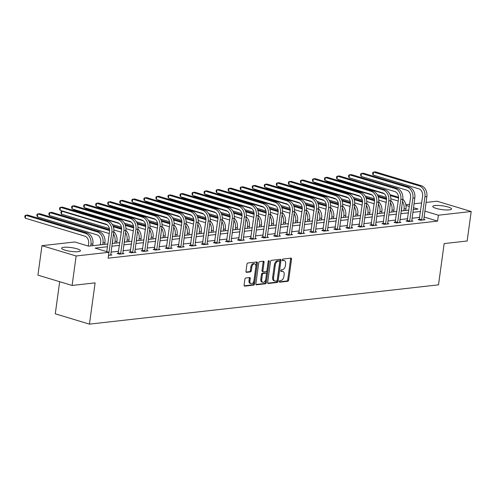 <?xml version="1.0" encoding="UTF-8"?>
<svg xmlns="http://www.w3.org/2000/svg" width="496" height="496" viewBox="0 0 496 496"><rect width="100%" height="100%" fill="white"/><g stroke="black" fill="none" stroke-linecap="round" stroke-linejoin="round"><path stroke-width="0.74" d="M279.298 281.437A0.837 0.508 106.8 0 0 279.589 282.174A0.837 0.508 106.8 0 0 279.719 282.187L287.767 281.282A1.19 0.725 106.8 0 0 288.684 280.035L291.536 259.21A1.19 0.725 106.8 0 0 291.127 258.149A1.19 0.725 106.8 0 0 290.941 258.137L282.887 259.042A0.837 0.508 106.8 0 0 282.249 259.91A0.837 0.508 106.8 0 0 282.534 260.654A0.837 0.508 106.8 0 0 282.664 260.66L283.706 260.543A3.813 2.319 106.8 0 1 284.301 260.598A3.813 2.319 106.8 0 1 285.628 263.977L285.386 265.713A3.813 2.319 106.8 0 1 282.453 269.688L281.412 269.805A0.837 0.508 106.8 0 0 280.773 270.673A0.837 0.508 106.8 0 0 281.065 271.411A0.837 0.508 106.8 0 0 281.195 271.424L282.236 271.306A3.813 2.319 106.8 0 1 282.832 271.355A3.813 2.319 106.8 0 1 284.152 274.741L283.917 276.477A3.813 2.319 106.8 0 1 280.984 280.451L279.942 280.569A0.837 0.508 106.8 0 0 279.298 281.437M63.817 247.306A9.474 1.897 -172.2 0 1 74.344 248.124A9.474 1.897 -172.2 0 1 80.408 250.765A9.474 1.897 -172.2 0 1 78.225 251.652A9.474 1.897 -172.2 0 1 67.698 250.833A9.474 1.897 -172.2 0 1 61.634 248.192A9.474 1.897 -172.2 0 1 63.817 247.306M434.942 205.53A9.474 1.897 -172.2 0 1 445.47 206.348A9.474 1.897 -172.2 0 1 451.534 208.99A9.474 1.897 -172.2 0 1 449.351 209.876A9.474 1.897 -172.2 0 1 438.824 209.058A9.474 1.897 -172.2 0 1 432.76 206.417A9.474 1.897 -172.2 0 1 434.942 205.53M245.811 277.971A1.19 0.725 106.8 0 0 244.894 279.211L244.094 285.057A1.19 0.725 106.8 0 0 244.509 286.111A1.19 0.725 106.8 0 0 244.695 286.13L253.636 285.126A1.19 0.725 106.8 0 0 254.553 283.879L257.405 263.047A1.19 0.725 106.8 0 0 256.99 261.993A1.19 0.725 106.8 0 0 256.804 261.981L247.864 262.985A1.19 0.725 106.8 0 0 246.952 264.225L245.985 271.287A1.19 0.725 106.8 0 0 246.394 272.341A1.19 0.725 106.8 0 0 246.58 272.36L250.406 271.926A1.19 0.725 106.8 0 0 251.323 270.686L251.801 267.183A3.187 1.934 106.8 0 1 254.752 263.903A3.187 1.934 106.8 0 1 255.855 266.73L253.977 280.438A3.187 1.934 106.8 0 1 251.032 283.724A3.187 1.934 106.8 0 1 249.922 280.897L250.238 278.609A1.19 0.725 106.8 0 0 249.823 277.555A1.19 0.725 106.8 0 0 249.637 277.543L245.811 277.971M426.064 202.436L437.019 201.202L471.2 211.513L467.164 240.988L444.162 243.579L438.507 284.84L89.454 324.13L95.108 282.869L72.106 285.454L76.142 255.979L41.968 245.669L74.772 241.98L88.629 246.159L107.812 244.001M471.2 211.513L438.396 215.208L424.874 211.129M107.44 246.717L95.096 248.112L108.946 252.29L108.14 258.187L437.59 221.098L438.396 215.208M108.946 252.29L76.142 255.979M267.66 282.404A1.19 0.725 106.8 0 0 268.076 283.464A1.19 0.725 106.8 0 0 268.262 283.476L277.202 282.472A1.19 0.725 106.8 0 0 278.113 281.226L280.972 260.4A1.19 0.725 106.8 0 0 280.556 259.34A1.19 0.725 106.8 0 0 280.37 259.327L271.43 260.332A1.19 0.725 106.8 0 0 270.512 261.572L267.66 282.404M265.416 283.799L256.475 284.803A1.19 0.725 106.8 0 1 256.289 284.785A1.19 0.725 106.8 0 1 255.88 283.731L258.732 262.899A1.19 0.725 106.8 0 1 259.65 261.659L263.475 261.225A1.19 0.725 106.8 0 1 263.661 261.243A1.19 0.725 106.8 0 1 264.07 262.297L262.917 270.748A1.19 0.725 106.8 0 0 263.326 271.802A1.19 0.725 106.8 0 0 263.512 271.82L266.054 271.535A1.19 0.725 106.8 0 0 266.972 270.289L268.175 261.497A0.837 0.508 106.8 0 1 268.944 260.636A0.837 0.508 106.8 0 1 269.235 261.38L266.333 282.553A1.19 0.725 106.8 0 1 265.416 283.799L264.492 283.52L255.961 284.481M59.675 281.703L55.279 313.819L89.454 324.13M437.59 221.098L424.068 217.019M419.715 217.372L412.046 218.234M407.669 218.73L399.999 219.592M395.628 220.081L387.959 220.949M383.588 221.439L375.918 222.301M371.547 222.797L363.878 223.659M359.507 224.149L351.838 225.01M347.467 225.506L339.797 226.368M335.42 226.858L327.751 227.726M323.38 228.216L315.71 229.078M311.339 229.574L303.67 230.435M299.299 230.925L291.629 231.787M287.258 232.283L279.589 233.145M275.212 233.635L267.542 234.503M263.171 234.992L255.502 235.854M251.131 236.35L243.462 237.212M239.091 237.702L231.421 238.57M227.05 239.06L219.381 239.921M215.004 240.417L207.334 241.279M202.963 241.769L195.294 242.631M190.923 243.127L183.253 243.989M178.882 244.478L171.213 245.346M166.842 245.836L159.173 246.698M154.795 247.194L147.126 248.056M142.755 248.546L135.086 249.414M130.715 249.903L123.045 250.765M118.674 251.261L111.005 252.123M419.337 219.424L418.085 219.567L420.391 220.261L425.022 219.74L423.745 219.356M407.297 220.782L406.038 220.918L408.351 221.619L412.982 221.098L411.705 220.708M395.25 222.134L393.998 222.276L396.31 222.971L400.942 222.45L399.664 222.065M383.21 223.491L381.957 223.634L384.27 224.328L388.901 223.808L387.624 223.423M371.169 224.843L369.917 224.986L372.223 225.686L376.855 225.159L375.577 224.775M359.129 226.201L357.876 226.343L360.183 227.038L364.814 226.517L363.537 226.133M347.088 227.559L345.836 227.695L348.142 228.396L352.774 227.875L351.497 227.49M335.042 228.91L333.789 229.053L336.102 229.747L340.733 229.226L339.456 228.842M323.001 230.268L321.749 230.411L324.062 231.105L328.693 230.584L327.416 230.2M310.961 231.626L309.709 231.762L312.015 232.463L316.646 231.942L315.369 231.551M298.921 232.977L297.668 233.12L299.975 233.814L304.606 233.294L303.329 232.909M286.88 234.335L285.628 234.478L287.934 235.172L292.566 234.651L291.288 234.267M274.834 235.687L273.581 235.829L275.894 236.53L280.525 236.003L279.248 235.619M262.793 237.045L261.541 237.187L263.853 237.882L268.485 237.361L267.208 236.976M250.753 238.402L249.5 238.539L251.813 239.239L256.444 238.719L255.167 238.334M238.712 239.754L237.46 239.897L239.766 240.591L244.398 240.07L243.121 239.686M226.672 241.112L225.42 241.254L227.726 241.949L232.357 241.428L231.08 241.044M214.632 242.47L213.373 242.606L215.686 243.307L220.317 242.786L219.04 242.395M202.585 243.821L201.333 243.964L203.645 244.658L208.277 244.137L206.999 243.753M190.545 245.179L189.292 245.315L191.605 246.016L196.236 245.495L194.959 245.111M178.504 246.531L177.252 246.673L179.558 247.374L184.19 246.847L182.912 246.462M166.464 247.888L165.211 248.031L167.518 248.725L172.149 248.205L170.872 247.82M154.423 249.246L153.171 249.383L155.477 250.083L160.109 249.562L158.832 249.178M142.377 250.598L141.124 250.74L143.437 251.435L148.068 250.914L146.791 250.53M130.336 251.956L129.084 252.098L131.397 252.793L136.028 252.272L134.751 251.887M118.296 253.307L117.044 253.45L119.35 254.15L123.981 253.63L122.704 253.239M110.664 254.597L111.941 254.981L108.531 255.366M72.106 285.454L37.925 275.144L41.968 245.669M405.821 204.712L409.653 204.284M414.024 203.788L421.693 202.926M413.224 209.622L418.072 209.076L413.49 207.694M409.355 206.441L405.945 205.412M112.183 243.505L119.852 242.643M124.223 242.153L131.893 241.285M136.27 240.796L143.939 239.934M148.31 239.438L155.98 238.576M160.351 238.086L168.02 237.218M172.391 236.728L180.06 235.867M184.431 235.371L192.101 234.509M196.478 234.019L204.147 233.157M208.518 232.661L216.188 231.799M220.559 231.31L228.228 230.442M232.599 229.952L240.269 229.09M244.64 228.594L252.309 227.732M256.686 227.242L264.356 226.374M268.727 225.885L276.396 225.023M280.767 224.527L288.436 223.665M292.807 223.175L300.477 222.313M304.848 221.817L312.517 220.956M316.888 220.466L324.558 219.598M328.935 219.108L336.604 218.246M340.975 217.75L348.645 216.888M353.016 216.399L360.685 215.531M365.056 215.041L372.725 214.179M377.096 213.683L384.766 212.821M389.143 212.331L396.812 211.47M401.183 210.974L408.853 210.112M420.521 211.476L412.852 212.338M408.481 212.834L400.811 213.695M396.434 214.185L388.771 215.053M384.394 215.543L376.724 216.405M372.353 216.901L364.684 217.763M360.313 218.252L352.644 219.12M348.273 219.61L340.603 220.472M336.232 220.968L328.563 221.83M324.186 222.32L316.516 223.181M312.145 223.677L304.476 224.539M300.105 225.029L292.435 225.897M288.064 226.387L280.395 227.249M276.024 227.745L268.355 228.606M263.977 229.096L256.308 229.964M251.937 230.454L244.268 231.316M239.897 231.812L232.227 232.674M227.856 233.163L220.187 234.025M215.816 234.521L208.146 235.383M203.769 235.873L196.1 236.741M191.729 237.231L184.059 238.092M179.688 238.588L172.019 239.45M167.648 239.94L159.979 240.808M155.608 241.298L147.938 242.16M143.567 242.656L135.898 243.517M131.521 244.007L123.851 244.869M119.48 245.365L111.811 246.227M282.832 271.355L281.908 271.076A3.813 2.319 106.8 0 0 281.313 271.027L282.236 271.306M280.792 271.089L281.313 271.027M284.301 260.598L283.377 260.319A3.813 2.319 106.8 0 0 282.782 260.264L283.706 260.543M282.267 260.326L282.782 260.264M279.316 281.852L286.843 281.003A1.19 0.725 106.8 0 0 287.761 279.763L290.613 258.931A1.19 0.725 106.8 0 0 290.526 258.18M267.747 283.154L276.278 282.193A1.19 0.725 106.8 0 0 277.19 280.947L280.048 260.121A1.19 0.725 106.8 0 0 279.961 259.371M276.588 280.947A0.837 0.508 106.8 0 0 277.227 280.073L279.732 261.789A0.837 0.508 106.8 0 0 279.446 261.051A0.837 0.508 106.8 0 0 279.316 261.039L278.213 261.163A3.813 2.319 106.8 0 0 275.286 265.137L273.569 277.636A3.813 2.319 106.8 0 0 274.896 281.015A3.813 2.319 106.8 0 0 275.491 281.071L276.588 280.947M278.634 260.834A0.837 0.508 106.8 0 0 278.523 260.772A0.837 0.508 106.8 0 0 278.392 260.76L279.316 261.039M274.896 281.015L273.972 280.736A3.813 2.319 106.8 0 1 272.645 277.357L274.362 264.858A3.813 2.319 106.8 0 1 277.289 260.884L278.392 260.76M262.589 271.541A1.19 0.725 106.8 0 1 262.403 271.523A1.19 0.725 106.8 0 1 261.993 270.469L263.147 262.018A1.19 0.725 106.8 0 0 263.066 261.274M264.492 283.52A1.19 0.725 106.8 0 0 265.41 282.274L268.311 261.101A0.837 0.508 106.8 0 0 268.317 261.051M261.714 279.515A3.187 1.934 106.8 0 0 262.818 282.336A3.187 1.934 106.8 0 0 265.769 279.056L266.433 274.226A1.19 0.725 106.8 0 0 266.017 273.172A1.19 0.725 106.8 0 0 265.831 273.153L263.295 273.439A1.19 0.725 106.8 0 0 262.378 274.685L261.714 279.515L260.791 279.236A3.187 1.934 106.8 0 0 261.894 282.063L262.818 282.336M265.255 272.98A1.19 0.725 106.8 0 0 265.093 272.893A1.19 0.725 106.8 0 0 264.907 272.874L265.831 273.153M260.791 279.236L261.454 274.406A1.19 0.725 106.8 0 1 262.372 273.16L264.907 272.874M251.032 283.724L250.108 283.445A3.187 1.934 106.8 0 1 248.998 280.618L249.314 278.33A1.19 0.725 106.8 0 0 249.228 277.586M254.752 263.903L253.828 263.624A3.187 1.934 106.8 0 0 250.877 266.904L251.801 267.183M246.066 272.031L249.482 271.647A1.19 0.725 106.8 0 0 250.399 270.407L250.877 266.904M244.181 285.801L252.712 284.847A1.19 0.725 106.8 0 0 253.63 283.6L256.482 262.768A1.19 0.725 106.8 0 0 256.395 262.024M401.351 210.955L401.729 208.215A6.076 4.669 -96.4 0 0 401.779 206.621M402.492 201.395A9.108 7.006 83.6 0 1 404.035 208.909L403.794 210.682M402.795 199.218A9.108 7.006 83.6 0 1 405.97 208.692L405.728 210.465M398.238 201.035A6.076 4.669 -96.4 0 0 397.916 200.923L390.842 198.791M386.39 197.445L377.282 194.699M338.036 180.525L338.787 180.017L384.239 193.731M389.974 194.661L398.598 197.259M339.704 179.912L338.787 180.017L338.687 180.724M390.302 195.56L398.319 197.978A9.108 7.006 83.6 0 1 398.61 198.071M423.77 219.883L426.864 196.583L424.936 196.8L421.643 220.119M419.157 219.889L422.629 196.106A6.076 4.669 -96.4 0 0 418.816 188.815L373.135 175.032L372.632 173.724L372.794 172.54L373.538 172.087L419.219 185.87A9.108 7.006 83.6 0 1 424.936 196.8M373.135 175.032L373.538 172.087L375.472 171.87L421.147 185.653A9.108 7.006 83.6 0 1 426.864 196.583M419.486 219.04L421.792 219.74M389.31 212.313L389.689 209.572A6.076 4.669 -96.4 0 0 389.738 207.973M390.451 202.752A9.108 7.006 83.6 0 1 391.995 210.267L391.753 212.034M390.749 200.576A9.108 7.006 83.6 0 1 393.923 210.05L393.681 211.817M386.198 202.393A6.076 4.669 -96.4 0 0 385.876 202.281L378.801 200.148M374.35 198.803L365.242 196.056M325.996 181.883L326.746 181.369L372.198 195.083M377.933 196.019L386.551 198.617M327.664 181.269L326.746 181.369L326.647 182.082M378.262 196.912L386.279 199.336A9.108 7.006 83.6 0 1 386.564 199.429M377.27 213.664L377.648 210.924A6.076 4.669 -96.4 0 0 377.698 209.331M378.411 204.11A9.108 7.006 83.6 0 1 379.955 211.625L379.713 213.392M378.708 201.928A9.108 7.006 83.6 0 1 381.883 211.408L381.641 213.175M374.158 203.751A6.076 4.669 -96.4 0 0 373.835 203.639L366.761 201.5M362.303 200.161L353.195 197.408M313.949 183.241L314.7 182.726L360.158 196.441M365.893 197.371L374.511 199.975M315.617 182.621L314.7 182.726L314.607 183.439M366.222 198.27L374.238 200.688A9.108 7.006 83.6 0 1 374.523 200.781M411.73 221.235L414.823 197.941L412.895 198.158L409.603 221.476M407.111 221.241L410.583 197.458A6.076 4.669 -96.4 0 0 406.776 190.173L361.094 176.39L360.592 175.076L360.753 173.898L361.497 173.439L407.179 187.221A9.108 7.006 83.6 0 1 412.895 198.158M361.094 176.39L361.497 173.439L363.425 173.222L409.107 187.004A9.108 7.006 83.6 0 1 414.823 197.941M407.445 220.398L409.752 221.092M399.689 222.592L402.783 199.293L400.855 199.51L397.563 222.834M395.07 222.599L398.542 198.815A6.076 4.669 -96.4 0 0 394.729 191.524L349.054 177.742L348.552 176.433L348.713 175.255L349.457 174.797L395.138 188.579A9.108 7.006 83.6 0 1 400.855 199.51M349.054 177.742L349.457 174.797L351.385 174.58L397.067 188.362A9.108 7.006 83.6 0 1 402.783 199.293M395.399 221.755L397.711 222.45M365.23 215.022L365.602 212.282A6.076 4.669 -96.4 0 0 365.651 210.688M366.37 205.462A9.108 7.006 83.6 0 1 367.914 212.976L367.672 214.749M366.668 203.286A9.108 7.006 83.6 0 1 369.842 212.759L369.601 214.532M362.111 205.102A6.076 4.669 -96.4 0 0 361.795 204.991L354.714 202.858M350.263 201.512L341.155 198.766M301.909 184.593L302.659 184.084L348.118 197.799M353.853 198.729L362.471 201.326M303.577 183.979L302.659 184.084L302.566 184.791M354.175 199.628L362.198 202.046A9.108 7.006 83.6 0 1 362.483 202.139M353.189 216.38L353.561 213.633A6.076 4.669 -96.4 0 0 353.611 212.04M354.33 206.82A9.108 7.006 83.6 0 1 355.874 214.334L355.632 216.101M354.628 204.643A9.108 7.006 83.6 0 1 357.802 214.117L357.56 215.884M350.071 206.46A6.076 4.669 -96.4 0 0 349.748 206.348L342.674 204.216M338.222 202.87L329.115 200.124M289.869 185.95L290.619 185.436L336.071 199.15M341.812 200.08L350.43 202.684M291.536 185.33L290.619 185.436L290.52 186.149M342.135 200.979L350.157 203.403A9.108 7.006 83.6 0 1 350.443 203.496M341.143 217.732L341.521 214.991A6.076 4.669 -96.4 0 0 341.57 213.398M342.29 208.171A9.108 7.006 83.6 0 1 343.827 215.686L343.585 217.459M342.587 205.995A9.108 7.006 83.6 0 1 345.762 215.469L345.52 217.242M338.03 207.818A6.076 4.669 -96.4 0 0 337.708 207.706L330.634 205.567M326.182 204.222L317.074 201.475M277.828 187.308L278.578 186.794L324.031 200.508M329.766 201.438L338.39 204.042M279.496 186.688L278.578 186.794L278.479 187.5M330.094 202.337L338.111 204.755A9.108 7.006 83.6 0 1 338.402 204.848M387.643 223.95L390.743 200.651L388.808 200.868L385.522 224.186M383.03 223.956L386.502 200.173A6.076 4.669 -96.4 0 0 382.689 192.882L337.013 179.099L336.511 177.785L336.672 176.607L337.416 176.154L383.092 189.937A9.108 7.006 83.6 0 1 388.808 200.868M337.013 179.099L337.416 176.154L339.345 175.937L385.026 189.72A9.108 7.006 83.6 0 1 390.743 200.651M383.358 223.107L385.671 223.808M375.602 225.302L378.696 202.008L376.768 202.225L373.476 225.544M370.989 225.308L374.461 201.525A6.076 4.669 -96.4 0 0 370.648 194.24L324.967 180.457L324.471 179.143L324.632 177.965L325.376 177.506L371.051 191.289A9.108 7.006 83.6 0 1 376.768 202.225M324.967 180.457L325.376 177.506L327.304 177.289L372.98 191.072A9.108 7.006 83.6 0 1 378.696 202.008M371.318 224.465L373.624 225.159M363.562 226.66L366.656 203.36L364.727 203.577L361.435 226.895M358.949 226.666L362.421 202.883A6.076 4.669 -96.4 0 0 358.608 195.591L312.926 181.809L312.424 180.501L312.585 179.323L313.329 178.864L359.011 192.646A9.108 7.006 83.6 0 1 364.727 203.577M312.926 181.809L313.329 178.864L315.264 178.647L360.939 192.429A9.108 7.006 83.6 0 1 366.656 203.36M359.278 225.823L361.584 226.517M351.521 228.011L354.615 204.718L352.687 204.935L349.395 228.253M346.902 228.024L350.374 204.234A6.076 4.669 -96.4 0 0 346.568 196.949L300.886 183.167L300.384 181.852L300.545 180.674L301.289 180.215L346.971 194.004A9.108 7.006 83.6 0 1 352.687 204.935M300.886 183.167L301.289 180.215L303.217 179.998L348.899 193.781A9.108 7.006 83.6 0 1 354.615 204.718M347.237 227.174L349.544 227.875M339.481 229.369L342.575 206.069L340.647 206.286L337.354 229.611M334.862 229.375L338.334 205.592A6.076 4.669 -96.4 0 0 334.521 198.307L288.846 184.518L288.343 183.21L288.505 182.032L289.249 181.573L334.93 195.356A9.108 7.006 83.6 0 1 340.647 206.286M288.846 184.518L289.249 181.573L291.177 181.356L336.858 195.139A9.108 7.006 83.6 0 1 342.575 206.069M335.191 228.532L337.503 229.226M327.441 230.727L330.534 207.427L328.6 207.644L325.314 230.962M322.822 230.733L326.294 206.95A6.076 4.669 -96.4 0 0 322.481 199.659L276.805 185.876L276.303 184.568L276.464 183.384L277.208 182.931L322.884 196.714A9.108 7.006 83.6 0 1 328.6 207.644M276.805 185.876L277.208 182.931L279.136 182.714L324.818 196.497A9.108 7.006 83.6 0 1 330.534 207.427M323.15 229.884L325.463 230.584M315.394 232.078L318.494 208.785L316.56 209.002L313.274 232.32M310.781 232.085L314.253 208.301A6.076 4.669 -96.4 0 0 310.44 201.016L264.759 187.234L264.263 185.919L264.424 184.741L265.168 184.283L310.843 198.065A9.108 7.006 83.6 0 1 316.56 209.002M264.759 187.234L265.168 184.283L267.096 184.066L312.771 197.848A9.108 7.006 83.6 0 1 318.494 208.785M311.11 231.241L313.422 231.936M303.354 233.436L306.447 210.137L304.519 210.354L301.227 233.678M298.741 233.442L302.213 209.659A6.076 4.669 -96.4 0 0 298.4 202.368L252.718 188.585L252.216 187.277L252.383 186.099L253.121 185.64L298.803 199.423A9.108 7.006 83.6 0 1 304.519 210.354M252.718 188.585L253.121 185.64L255.056 185.423L300.731 199.206A9.108 7.006 83.6 0 1 306.447 210.137M299.069 232.599L301.376 233.294M291.313 234.794L294.407 211.494L292.479 211.711L289.187 235.03M286.694 234.8L290.166 211.017A6.076 4.669 -96.4 0 0 286.359 203.726L240.678 189.943L240.176 188.629L240.337 187.451L241.081 186.998L286.762 200.781A9.108 7.006 83.6 0 1 292.479 211.711M240.678 189.943L241.081 186.998L243.009 186.781L288.691 200.564A9.108 7.006 83.6 0 1 294.407 211.494M287.029 233.951L289.335 234.651M279.273 236.146L282.367 212.852L280.438 213.069L277.146 236.387M274.654 236.152L278.126 212.369A6.076 4.669 -96.4 0 0 274.319 205.084L228.637 191.301L228.135 189.987L228.296 188.809L229.04 188.35L274.722 202.132A9.108 7.006 83.6 0 1 280.438 213.069M228.637 191.301L229.04 188.35L230.969 188.133L276.65 201.915A9.108 7.006 83.6 0 1 282.367 212.852M274.982 235.309L277.295 236.003M267.232 237.503L270.326 214.204L268.398 214.421L265.106 237.739M262.613 237.51L266.085 213.726A6.076 4.669 -96.4 0 0 262.272 206.435L216.597 192.653L216.095 191.344L216.256 190.16L217 189.708L262.675 203.49A9.108 7.006 83.6 0 1 268.398 214.421M216.597 192.653L217 189.708L218.928 189.491L264.61 203.273A9.108 7.006 83.6 0 1 270.326 214.204M262.942 236.666L265.255 237.361M255.186 238.855L258.286 215.562L256.351 215.779L253.065 239.097M250.573 238.867L254.045 215.078A6.076 4.669 -96.4 0 0 250.232 207.793L204.55 194.01L204.054 192.696L204.216 191.518L204.96 191.059L250.635 204.842A9.108 7.006 83.6 0 1 256.351 215.779M204.55 194.01L204.96 191.059L206.888 190.842L252.569 204.625A9.108 7.006 83.6 0 1 258.286 215.562M250.902 238.018L253.214 238.719M243.145 240.213L246.239 216.913L244.311 217.13L241.019 240.455M238.533 240.219L242.005 216.436A6.076 4.669 -96.4 0 0 238.192 209.151L192.51 195.362L192.014 194.054L192.175 192.876L192.913 192.417L238.595 206.2A9.108 7.006 83.6 0 1 244.311 217.13M192.51 195.362L192.913 192.417L194.847 192.2L240.523 205.983A9.108 7.006 83.6 0 1 246.239 216.913M238.861 239.376L241.168 240.07M231.105 241.571L234.199 218.271L232.271 218.488L228.978 241.806M226.492 241.577L229.964 217.794A6.076 4.669 -96.4 0 0 226.151 210.502L180.47 196.72L179.967 195.405L180.129 194.227L180.873 193.775L226.554 207.557A9.108 7.006 83.6 0 1 232.271 218.488M180.47 196.72L180.873 193.775L182.801 193.558L228.482 207.34A9.108 7.006 83.6 0 1 234.199 218.271M226.821 240.727L229.127 241.428M219.065 242.922L222.158 219.629L220.23 219.846L216.938 243.164M214.446 242.928L217.918 219.145A6.076 4.669 -96.4 0 0 214.111 211.86L168.429 198.078L167.927 196.763L168.088 195.585L168.832 195.126L214.514 208.909A9.108 7.006 83.6 0 1 220.23 219.846M168.429 198.078L168.832 195.126L170.76 194.909L216.442 208.692A9.108 7.006 83.6 0 1 222.158 219.629M214.78 242.085L217.087 242.78M207.024 244.28L210.118 220.98L208.19 221.197L204.898 244.522M202.405 244.286L205.877 220.503A6.076 4.669 -96.4 0 0 202.064 213.212L156.389 199.429L155.887 198.121L156.048 196.943L156.792 196.484L202.473 210.267A9.108 7.006 83.6 0 1 208.19 221.197M156.389 199.429L156.792 196.484L158.72 196.267L204.402 210.05A9.108 7.006 83.6 0 1 210.118 220.98M202.734 243.443L205.046 244.137M194.978 245.638L198.078 222.338L196.143 222.555L192.857 245.873M190.365 245.644L193.837 221.861A6.076 4.669 -96.4 0 0 190.024 214.57L144.348 200.787L143.846 199.473L144.007 198.295L144.751 197.842L190.427 211.625A9.108 7.006 83.6 0 1 196.143 222.555M144.348 200.787L144.751 197.842L146.68 197.625L192.361 211.408A9.108 7.006 83.6 0 1 198.078 222.338M190.693 244.795L193.006 245.495M182.937 246.989L186.031 223.696L184.103 223.913L180.811 247.231M178.324 246.996L181.796 223.212A6.076 4.669 -96.4 0 0 177.983 215.927L132.302 202.145L131.806 200.83L131.967 199.652L132.705 199.194L178.386 212.976A9.108 7.006 83.6 0 1 184.103 223.913M132.302 202.145L132.705 199.194L134.639 198.977L180.315 212.759A9.108 7.006 83.6 0 1 186.031 223.696M178.653 246.152L180.959 246.847M170.897 248.347L173.991 225.048L172.062 225.265L168.77 248.583M166.284 248.353L169.756 224.57A6.076 4.669 -96.4 0 0 165.943 217.279L120.261 203.496L119.759 202.188L119.92 201.004L120.664 200.551L166.346 214.334A9.108 7.006 83.6 0 1 172.062 225.265M120.261 203.496L120.664 200.551L122.599 200.334L168.274 214.117A9.108 7.006 83.6 0 1 173.991 225.048M166.613 247.51L168.919 248.205M329.102 219.089L329.48 216.349A6.076 4.669 -96.4 0 0 329.53 214.756M330.243 209.529A9.108 7.006 83.6 0 1 331.787 217.043L331.545 218.817M330.541 207.353A9.108 7.006 83.6 0 1 333.721 216.826L333.473 218.593M325.99 209.169A6.076 4.669 -96.4 0 0 325.667 209.058L318.593 206.925M314.142 205.58L305.034 202.833M265.788 188.66L266.538 188.145L311.99 201.86M317.725 202.796L326.349 205.394M267.456 188.046L266.538 188.145L266.439 188.858M318.054 203.695L326.07 206.113A9.108 7.006 83.6 0 1 326.356 206.206M317.062 220.441L317.44 217.701A6.076 4.669 -96.4 0 0 317.49 216.107M318.203 210.887A9.108 7.006 83.6 0 1 319.746 218.401L319.505 220.168M318.5 208.704A9.108 7.006 83.6 0 1 321.675 218.184L321.433 219.951M313.949 210.527A6.076 4.669 -96.4 0 0 313.627 210.416L306.553 208.277M302.095 206.937L292.993 204.191M253.741 190.018L254.491 189.503L299.95 203.217M305.685 204.147L314.303 206.751M255.409 189.398L254.491 189.503L254.398 190.216M306.013 205.046L314.03 207.464A9.108 7.006 83.6 0 1 314.315 207.564M305.021 221.799L305.393 219.058A6.076 4.669 -96.4 0 0 305.449 217.465M306.162 212.238A9.108 7.006 83.6 0 1 307.706 219.753L307.464 221.526M306.46 210.062A9.108 7.006 83.6 0 1 309.634 219.536L309.392 221.309M301.909 211.879A6.076 4.669 -96.4 0 0 301.587 211.767L294.506 209.634M290.055 208.289L280.947 205.542M241.701 191.369L242.451 190.861L287.909 204.575M293.644 205.505L302.262 208.103M243.369 190.755L242.451 190.861L242.358 191.568M293.967 206.404L301.99 208.822A9.108 7.006 83.6 0 1 302.275 208.915M292.981 223.157L293.353 220.416A6.076 4.669 -96.4 0 0 293.403 218.817M294.122 213.596A9.108 7.006 83.6 0 1 295.666 221.111L295.424 222.878M294.419 211.42A9.108 7.006 83.6 0 1 297.594 220.894L297.352 222.661M289.862 213.237A6.076 4.669 -96.4 0 0 289.546 213.125L282.466 210.992M278.014 209.647L268.906 206.9M229.66 192.727L230.411 192.212L275.869 205.927M281.604 206.863L290.222 209.461M231.328 192.113L230.411 192.212L230.311 192.925M281.926 207.756L289.949 210.18A9.108 7.006 83.6 0 1 290.234 210.273M280.941 224.508L281.313 221.768A6.076 4.669 -96.4 0 0 281.362 220.174M282.081 214.948A9.108 7.006 83.6 0 1 283.625 222.468L283.377 224.235M282.379 212.772A9.108 7.006 83.6 0 1 285.553 222.251L285.312 224.018M277.822 214.594A6.076 4.669 -96.4 0 0 277.5 214.483L270.425 212.344M265.974 211.005L256.866 208.252M217.62 194.085L218.37 193.57L263.822 207.285M269.557 208.215L278.182 210.819M219.288 193.465L218.37 193.57L218.271 194.277M269.886 209.114L277.903 211.532A9.108 7.006 83.6 0 1 278.194 211.625M268.894 225.866L269.272 223.126A6.076 4.669 -96.4 0 0 269.322 221.532M270.035 216.306A9.108 7.006 83.6 0 1 271.579 223.82L271.337 225.593M270.332 214.129A9.108 7.006 83.6 0 1 273.513 223.603L273.271 225.376M265.782 215.946A6.076 4.669 -96.4 0 0 265.459 215.834L258.385 213.702M253.933 212.356L244.826 209.61M205.58 195.436L206.33 194.922L251.782 208.642M257.517 209.572L266.141 212.17M207.247 194.823L206.33 194.922L206.231 195.635M257.846 210.471L265.862 212.889A9.108 7.006 83.6 0 1 266.147 212.982M256.854 227.224L257.232 224.477A6.076 4.669 -96.4 0 0 257.281 222.884M257.994 217.663A9.108 7.006 83.6 0 1 259.538 225.178L259.296 226.945M258.292 215.487A9.108 7.006 83.6 0 1 261.466 224.961L261.225 226.728M253.741 217.304A6.076 4.669 -96.4 0 0 253.419 217.192L246.345 215.059M241.887 213.714L232.785 210.967M193.533 196.794L194.289 196.28L239.742 209.994M245.477 210.924L254.095 213.528M195.201 196.174L194.289 196.28L194.19 196.993M245.805 211.823L253.822 214.241A9.108 7.006 83.6 0 1 254.107 214.34M244.813 228.575L245.185 225.835A6.076 4.669 -96.4 0 0 245.241 224.242M245.954 219.015A9.108 7.006 83.6 0 1 247.498 226.529L247.256 228.303M246.252 216.839A9.108 7.006 83.6 0 1 249.426 226.312L249.184 228.086M241.701 218.662A6.076 4.669 -96.4 0 0 241.378 218.55L234.304 216.411M229.846 215.066L220.739 212.319M181.493 198.152L182.243 197.637L227.701 211.352M233.436 212.282L242.054 214.886M183.16 197.532L182.243 197.637L182.15 198.344M233.765 213.181L241.781 215.599A9.108 7.006 83.6 0 1 242.067 215.692M232.773 229.933L233.145 227.193A6.076 4.669 -96.4 0 0 233.194 225.593M233.914 220.373A9.108 7.006 83.6 0 1 235.457 227.887L235.216 229.654M234.211 218.197A9.108 7.006 83.6 0 1 237.386 227.67L237.144 229.437M229.654 220.013A6.076 4.669 -96.4 0 0 229.338 219.902L222.258 217.769M217.806 216.423L208.698 213.677M169.452 199.504L170.202 198.989L215.661 212.703M221.396 213.64L230.014 216.237M171.12 198.89L170.202 198.989L170.103 199.702M221.718 214.532L229.741 216.957A9.108 7.006 83.6 0 1 230.026 217.05M220.732 231.285L221.104 228.544A6.076 4.669 -96.4 0 0 221.154 226.951M221.873 221.731A9.108 7.006 83.6 0 1 223.417 229.245L223.175 231.012M222.171 219.548A9.108 7.006 83.6 0 1 225.345 229.028L225.103 230.795M217.614 221.371A6.076 4.669 -96.4 0 0 217.291 221.259L210.217 219.12M205.766 217.781L196.658 215.028M157.412 200.861L158.162 200.347L203.614 214.061M209.355 214.991L217.973 217.595M159.08 200.241L158.162 200.347L158.063 201.06M209.678 215.89L217.701 218.308A9.108 7.006 83.6 0 1 217.986 218.407M208.686 232.643L209.064 229.902A6.076 4.669 -96.4 0 0 209.114 228.309M209.827 223.082A9.108 7.006 83.6 0 1 211.37 230.597L211.129 232.37M210.124 220.906A9.108 7.006 83.6 0 1 213.305 230.38L213.063 232.153M205.573 222.723A6.076 4.669 -96.4 0 0 205.251 222.611L198.177 220.478M193.725 219.133L184.617 216.386M145.371 202.213L146.122 201.705L191.574 215.419M197.309 216.349L205.933 218.947M147.039 201.599L146.122 201.705L146.022 202.411M197.637 217.248L205.654 219.666A9.108 7.006 83.6 0 1 205.945 219.759M196.645 234L197.024 231.26A6.076 4.669 -96.4 0 0 197.073 229.66M197.786 224.44A9.108 7.006 83.6 0 1 199.33 231.954L199.088 233.721M198.084 222.264A9.108 7.006 83.6 0 1 201.258 231.737L201.016 233.504M193.533 224.08A6.076 4.669 -96.4 0 0 193.211 223.969L186.136 221.836M181.685 220.491L172.577 217.744M133.325 203.571L134.081 203.056L179.533 216.771M185.268 217.707L193.886 220.305M134.999 202.957L134.081 203.056L133.982 203.769M185.597 218.6L193.614 221.024A9.108 7.006 83.6 0 1 193.899 221.117M184.605 235.352L184.983 232.612A6.076 4.669 -96.4 0 0 185.033 231.018M185.746 225.792A9.108 7.006 83.6 0 1 187.29 233.312L187.048 235.079M186.043 223.615A9.108 7.006 83.6 0 1 189.218 233.095L188.976 234.862M181.493 225.438A6.076 4.669 -96.4 0 0 181.17 225.327L174.096 223.188M169.638 221.848L160.53 219.096M121.284 204.929L122.035 204.414L167.493 218.128M173.228 219.058L181.846 221.662M122.952 204.309L122.035 204.414L121.942 205.121M173.557 219.957L181.573 222.375A9.108 7.006 83.6 0 1 181.858 222.468M172.565 236.71L172.937 233.969A6.076 4.669 -96.4 0 0 172.986 232.376M173.705 227.149A9.108 7.006 83.6 0 1 175.249 234.664L175.007 236.437M174.003 224.973A9.108 7.006 83.6 0 1 177.177 234.447L176.936 236.22M169.446 226.79A6.076 4.669 -96.4 0 0 169.13 226.678L162.049 224.545M157.598 223.2L148.49 220.453M109.244 206.28L109.994 205.766L155.453 219.486M161.188 220.416L169.806 223.014M110.912 205.666L109.994 205.766L109.901 206.479M161.51 221.315L169.533 223.733A9.108 7.006 83.6 0 1 169.818 223.826M160.524 238.068L160.896 235.321A6.076 4.669 -96.4 0 0 160.946 233.728M161.665 228.507A9.108 7.006 83.6 0 1 163.209 236.022L162.967 237.789M161.963 226.325A9.108 7.006 83.6 0 1 165.137 235.805L164.895 237.572M157.406 228.148A6.076 4.669 -96.4 0 0 157.083 228.036L150.009 225.903M145.557 224.558L136.45 221.811M97.204 207.638L97.954 207.123L143.406 220.838M149.147 221.768L157.765 224.372M98.871 207.018L97.954 207.123L97.855 207.836M149.47 222.667L157.492 225.085A9.108 7.006 83.6 0 1 157.778 225.184M148.478 239.419L148.856 236.679A6.076 4.669 -96.4 0 0 148.905 235.085M149.618 229.859A9.108 7.006 83.6 0 1 151.162 237.373L150.92 239.146M149.922 227.683A9.108 7.006 83.6 0 1 153.097 237.156L152.855 238.929M145.365 229.505A6.076 4.669 -96.4 0 0 145.043 229.388L137.969 227.255M133.517 225.909L124.409 223.163M85.163 208.996L85.913 208.481L131.366 222.196M137.101 223.126L145.725 225.73M86.831 208.376L85.913 208.481L85.814 209.188M137.429 224.025L145.446 226.443A9.108 7.006 83.6 0 1 145.737 226.536M136.437 240.777L136.815 238.037A6.076 4.669 -96.4 0 0 136.865 236.437M137.578 231.217A9.108 7.006 83.6 0 1 139.122 238.731L138.88 240.498M137.876 229.04A9.108 7.006 83.6 0 1 141.056 238.514L140.808 240.281M133.325 230.857A6.076 4.669 -96.4 0 0 133.002 230.745L125.928 228.613M121.477 227.267L112.369 224.521M73.123 210.347L73.873 209.833L119.325 223.547M125.06 224.483L133.684 227.081M74.791 209.734L73.873 209.833L73.774 210.546M125.389 225.376L133.405 227.8A9.108 7.006 83.6 0 1 133.691 227.893M124.397 242.129L124.775 239.388A6.076 4.669 -96.4 0 0 124.825 237.795M125.538 232.574A9.108 7.006 83.6 0 1 127.081 240.089L126.84 241.856M125.835 230.392A9.108 7.006 83.6 0 1 129.01 239.872L128.768 241.639M121.284 232.215A6.076 4.669 -96.4 0 0 120.962 232.103L113.888 229.964M109.43 228.625L61.423 214.136L60.927 212.827L61.089 211.649L61.826 211.191L107.285 224.905M113.02 225.835L121.638 228.439M62.744 211.085L61.826 211.191L61.423 214.136M113.348 226.734L121.365 229.152A9.108 7.006 83.6 0 1 121.65 229.251M112.356 243.486L112.728 240.746A6.076 4.669 -96.4 0 0 112.784 239.153M113.497 233.926A9.108 7.006 83.6 0 1 115.041 241.44L114.799 243.214M113.795 231.75A9.108 7.006 83.6 0 1 116.969 241.223L116.727 242.997M109.244 233.566A6.076 4.669 -96.4 0 0 108.922 233.455L49.383 215.493L48.881 214.179L49.042 213.001L49.786 212.548L109.325 230.51A9.108 7.006 83.6 0 1 109.61 230.603M49.383 215.493L49.786 212.548L51.72 212.331L109.597 229.791M100.316 244.844L100.688 242.104A6.076 4.669 -96.4 0 0 96.881 234.813L37.343 216.851L36.84 215.537L37.002 214.359L37.746 213.9L97.284 231.868A9.108 7.006 83.6 0 1 103.001 242.798L102.759 244.565M37.343 216.851L37.746 213.9L39.674 213.683L99.212 231.651A9.108 7.006 83.6 0 1 104.929 242.581L104.687 244.348M158.856 249.699L161.95 226.405L160.022 226.622L156.73 249.941M154.237 249.711L157.709 225.922A6.076 4.669 -96.4 0 0 153.903 218.637L108.221 204.854L107.719 203.54L107.88 202.362L108.624 201.903L154.306 215.686A9.108 7.006 83.6 0 1 160.022 226.622M108.221 204.854L108.624 201.903L110.552 201.686L156.234 215.469A9.108 7.006 83.6 0 1 161.95 226.405M154.572 248.862L156.879 249.562M146.816 251.057L149.91 227.757L147.982 227.974L144.689 251.298M142.197 251.063L145.669 227.28A6.076 4.669 -96.4 0 0 141.856 219.988L96.181 206.206L95.678 204.898L95.84 203.72L96.584 203.261L142.265 217.043A9.108 7.006 83.6 0 1 147.982 227.974M96.181 206.206L96.584 203.261L98.512 203.044L144.193 216.826A9.108 7.006 83.6 0 1 149.91 227.757M142.526 250.22L144.838 250.914M134.776 252.414L137.869 229.115L135.935 229.332L132.649 252.65M130.157 252.421L133.629 228.637A6.076 4.669 -96.4 0 0 129.816 221.346L84.14 207.564L83.638 206.249L83.799 205.071L84.543 204.619L130.219 218.401A9.108 7.006 83.6 0 1 135.935 229.332M84.14 207.564L84.543 204.619L86.471 204.402L132.153 218.184A9.108 7.006 83.6 0 1 137.869 229.115M130.485 251.571L132.798 252.272M122.729 253.766L125.829 230.473L123.895 230.69L120.609 254.008M118.116 253.772L121.588 229.989A6.076 4.669 -96.4 0 0 117.775 222.704L72.094 208.921L71.598 207.607L71.759 206.429L72.503 205.97L118.178 219.753A9.108 7.006 83.6 0 1 123.895 230.69M72.094 208.921L72.503 205.97L74.431 205.753L120.106 219.536A9.108 7.006 83.6 0 1 125.829 230.473M118.445 252.929L120.751 253.623M88.294 246.059L88.648 243.455A6.076 4.669 -96.4 0 0 84.835 236.17L25.302 218.203L24.8 216.895L24.961 215.71L25.705 215.258L85.238 233.219A9.108 7.006 83.6 0 1 90.96 244.156L90.712 245.923M25.302 218.203L25.705 215.258L27.633 215.041L87.172 233.002A9.108 7.006 83.6 0 1 92.888 243.939L92.647 245.706M110.689 255.124L113.782 231.824L111.854 232.041L108.562 255.359M106.764 251.633L109.548 231.347A6.076 4.669 -96.4 0 0 105.735 224.056L60.053 210.273L59.551 208.965L59.712 207.787L60.456 207.328L106.138 221.111A9.108 7.006 83.6 0 1 111.854 232.041M60.053 210.273L60.456 207.328L62.391 207.111L108.066 220.894A9.108 7.006 83.6 0 1 113.782 231.824M290.613 258.931L291.536 259.21M287.761 279.763L288.684 280.035M286.843 281.003L287.767 281.282M280.048 260.121L280.972 260.4M277.19 280.947L278.113 281.226M276.278 282.193L277.202 282.472M267.908 283.371L268.262 283.476M277.289 260.884L278.213 261.163M274.362 264.858L275.286 265.137M272.645 277.357L273.569 277.636M256.128 284.698L256.475 284.803M263.147 262.018L264.07 262.297M261.993 270.469L262.917 270.748M268.311 261.101L269.235 261.38M265.41 282.274L266.333 282.553M262.372 273.16L263.295 273.439M261.454 274.406L262.378 274.685M249.314 278.33L250.238 278.609M248.998 280.618L249.922 280.897M250.399 270.407L251.323 270.686M249.482 271.647L250.406 271.926M246.233 272.254L246.58 272.36M256.482 262.768L257.405 263.047M253.63 283.6L254.553 283.879M252.712 284.847L253.636 285.126M244.348 286.025L244.695 286.13M405.97 208.692L404.035 208.909M421.147 185.653L419.219 185.87M393.923 210.05L391.995 210.267M381.883 211.408L379.955 211.625M409.107 187.004L407.179 187.221M397.067 188.362L395.138 188.579M369.842 212.759L367.914 212.976M357.802 214.117L355.874 214.334M345.762 215.469L343.827 215.686M385.026 189.72L383.092 189.937M372.98 191.072L371.051 191.289M360.939 192.429L359.011 192.646M348.899 193.781L346.971 194.004M336.858 195.139L334.93 195.356M324.818 196.497L322.884 196.714M312.771 197.848L310.843 198.065M300.731 199.206L298.803 199.423M288.691 200.564L286.762 200.781M276.65 201.915L274.722 202.132M264.61 203.273L262.675 203.49M252.569 204.625L250.635 204.842M240.523 205.983L238.595 206.2M228.482 207.34L226.554 207.557M216.442 208.692L214.514 208.909M204.402 210.05L202.473 210.267M192.361 211.408L190.427 211.625M180.315 212.759L178.386 212.976M168.274 214.117L166.346 214.334M333.721 216.826L331.787 217.043M321.675 218.184L319.746 218.401M309.634 219.536L307.706 219.753M297.594 220.894L295.666 221.111M285.553 222.251L283.625 222.468M273.513 223.603L271.579 223.82M261.466 224.961L259.538 225.178M249.426 226.312L247.498 226.529M237.386 227.67L235.457 227.887M225.345 229.028L223.417 229.245M213.305 230.38L211.37 230.597M201.258 231.737L199.33 231.954M189.218 233.095L187.29 233.312M177.177 234.447L175.249 234.664M165.137 235.805L163.209 236.022M153.097 237.156L151.162 237.373M141.056 238.514L139.122 238.731M129.01 239.872L127.081 240.089M116.969 241.223L115.041 241.44M104.929 242.581L103.001 242.798M99.212 231.651L97.284 231.868M156.234 215.469L154.306 215.686M144.193 216.826L142.265 217.043M132.153 218.184L130.219 218.401M120.106 219.536L118.178 219.753M92.888 243.939L90.96 244.156M87.172 233.002L85.238 233.219M108.066 220.894L106.138 221.111M278.523 260.772L279.446 261.051M262.403 271.523L263.326 271.802M265.093 272.893L266.017 273.172"/></g></svg>
